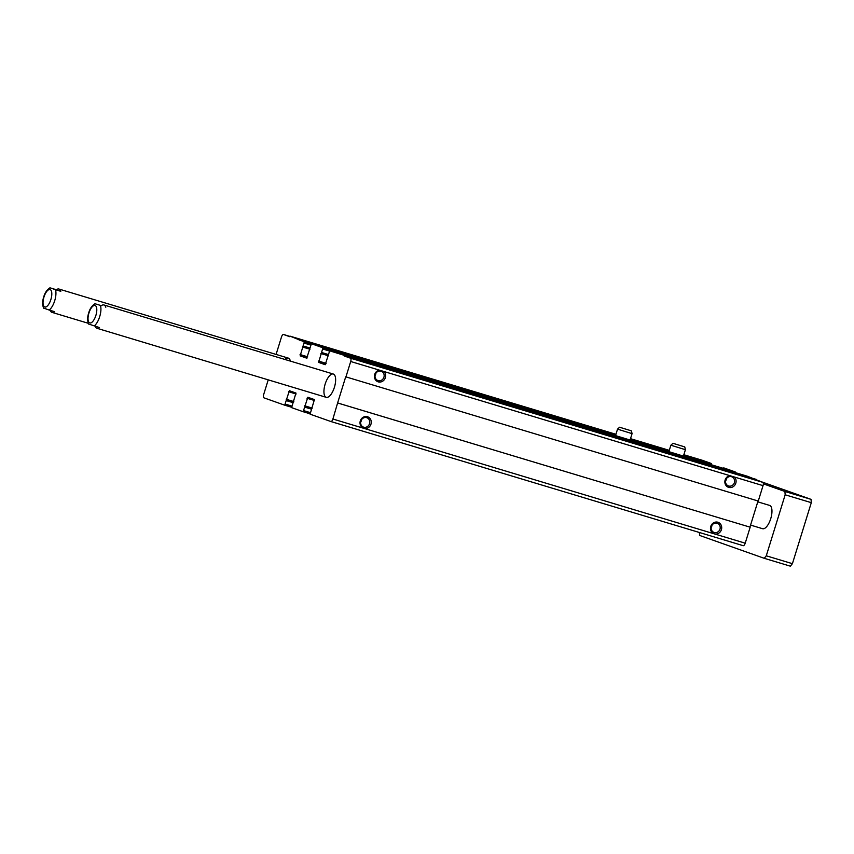<?xml version="1.0" encoding="UTF-8"?>
<svg xmlns="http://www.w3.org/2000/svg" width="854" height="854" viewBox="0 0 854 854"><rect width="100%" height="100%" fill="white"/><g stroke="black" fill="none" stroke-linecap="round" stroke-linejoin="round"><path stroke-width="1.28" d="M276.088 354.431L281.489 336.988A3.042 1.228 106.8 0 1 283.517 334.49L289.89 336.743L290.072 336.156L304.312 341.846L300.16 355.851L306.735 358.178L311.4 343.714L322.951 347.802L318.627 362.384L325.203 364.711L329.676 350.823L344.29 355.349L344.109 355.937L350.46 358.178A3.042 1.228 106.8 0 1 350.706 361.498L763.038 485.648L758.267 501.052L345.71 376.817L337.618 402.96L750.175 527.196L745.222 543.176A3.042 1.228 106.8 0 1 743.193 545.685A3.042 1.228 106.8 0 1 743.172 545.674L330.893 421.534M335.056 352.083L747.389 476.244L762.782 482.339A3.042 1.228 106.8 0 1 763.038 485.648M337.618 402.96L332.9 419.026A3.042 1.228 106.8 0 1 330.872 421.524L310.087 414.169L314.411 399.576L307.835 397.249L303.17 411.724L291.62 407.636L295.943 393.043L289.367 390.716L284.713 405.191L263.939 397.836A3.042 1.228 106.8 0 1 263.683 394.516L268.22 379.849M283.517 334.49A3.042 1.228 106.8 0 1 283.539 334.49L289.986 336.433L283.517 334.49M290.072 336.156L615.947 434.291M630.508 438.668L669.28 450.346M683.851 454.734L702.394 460.317L711.617 463.583L711.531 464.202M299.295 339.422L615.809 434.729M630.369 439.116L669.152 450.795M683.712 455.182L711.617 463.583M299.113 340.009L615.627 435.316M630.188 439.703L668.97 451.382M683.531 455.769L711.435 464.16M303.106 346.575L309.447 348.485L303.106 346.575M429.466 379.571L443.386 383.83L429.466 379.571M536.141 411.692L550.072 415.951L536.141 411.692M589.484 427.747L603.415 432.007L589.484 427.747M642.827 443.813L656.758 448.072L642.827 443.813M616.15 435.786L630.081 440.034L616.15 435.786M669.493 451.841L683.424 456.1L669.493 451.841M723.733 467.875L735.273 471.952L735.486 472.657M321.563 353.108L327.915 355.018L321.563 353.108M329.676 350.823L334.96 352.414L329.676 350.823M344.29 355.349L756.612 479.51M344.109 355.937L756.43 480.087M379.325 370.113A6.085 5.572 109.5 0 0 377.447 381.546A6.085 5.572 109.5 0 0 383.969 371.511M350.706 361.498L345.945 376.892M729.775 475.635A6.085 5.572 109.5 0 0 727.896 487.068A6.085 5.572 109.5 0 0 734.419 477.034M758.032 500.978L749.94 527.121M337.853 403.045L750.175 527.196M332.9 419.026L363.836 428.334A6.085 5.572 109.5 0 0 370.978 424.128A6.085 5.572 109.5 0 0 367.433 416.72A6.085 5.572 109.5 0 0 360.303 420.915A6.085 5.572 109.5 0 0 363.836 428.334L714.286 533.857A6.085 5.572 109.5 0 0 721.416 529.661A6.085 5.572 109.5 0 0 717.883 522.242A6.085 5.572 109.5 0 0 710.752 526.448A6.085 5.572 109.5 0 0 714.286 533.857L745.222 543.176M330.872 421.524A3.042 1.228 106.8 0 1 330.85 421.513L743.193 545.685M303.17 411.724L309.863 413.731L303.17 411.724M284.713 405.191L291.406 407.198L284.713 405.191M325.171 384.044A12.169 4.889 -73.2 0 0 326.271 397.334A12.169 4.889 -73.2 0 0 334.469 387.086A12.169 4.889 -73.2 0 0 333.295 374.031A12.169 4.889 -73.2 0 0 325.171 384.044M290.371 361.103A12.169 4.889 -73.2 0 0 288.3 358.104A12.169 4.889 -73.2 0 0 284.916 359.459M711.115 527.655A4.932 4.516 109.5 0 0 711.969 525.231M711.329 526.598A4.932 4.516 109.5 0 0 719.901 529.405A4.932 4.516 109.5 0 0 717.296 523.246A4.932 4.516 109.5 0 0 711.329 526.598M725.505 481.176A4.932 4.516 109.5 0 0 726.359 478.742M725.719 480.108A4.932 4.516 109.5 0 0 734.291 482.916A4.932 4.516 109.5 0 0 731.686 476.767A4.932 4.516 109.5 0 0 725.719 480.108M360.666 422.132A4.932 4.516 109.5 0 0 361.52 419.698M360.879 421.065A4.932 4.516 109.5 0 0 369.462 423.883A4.932 4.516 109.5 0 0 366.846 417.723A4.932 4.516 109.5 0 0 360.879 421.065M375.055 375.643A4.932 4.516 109.5 0 0 375.909 373.219M375.269 374.586A4.932 4.516 109.5 0 0 383.852 377.393A4.932 4.516 109.5 0 0 381.236 371.234A4.932 4.516 109.5 0 0 375.269 374.586M89.702 324.381L99.502 327.573A12.169 4.889 106.8 0 1 96.908 328.267A12.169 4.889 106.8 0 1 95.125 326.26M101.327 305.657L96 304.045L101.327 305.657A12.169 4.889 106.8 0 1 103.932 304.963A12.169 4.889 106.8 0 1 105.8 307.237M88.613 324.093C87.3 320.784 87.332 317.047 88.72 312.884C89.798 308.86 91.858 305.817 94.911 303.757L96 304.045M88.261 323.282L51.913 312.34A12.169 4.889 106.8 0 0 54.507 311.646L49.18 310.045A12.169 4.889 -73.2 0 0 54.709 300.715A12.169 4.889 -73.2 0 0 55.467 289.709L51.005 288.118L56.343 289.73A12.169 4.889 106.8 0 1 58.937 289.036A12.169 4.889 106.8 0 1 60.805 291.31L55.467 289.709M51.913 312.34A12.169 4.889 106.8 0 1 50.13 310.333M44.707 308.465L49.18 310.045M43.618 308.166C42.305 304.857 42.337 301.12 43.725 296.957C44.803 292.933 46.863 289.89 49.916 287.83L51.005 288.118M763.337 483.844L784.911 491.477L785.168 494.797L766.273 555.805L764.223 558.302L790.356 566.17L792.416 563.683L811.3 502.664L811.044 499.355L756.452 480.023M764.223 558.302L699.618 535.437L699.394 532.49M784.911 491.477L811.044 499.355M766.273 555.805L792.416 563.683M785.168 494.797L811.3 502.664M757.765 501.842L769.614 505.408A12.169 4.889 106.8 0 1 770.724 518.698A12.169 4.889 106.8 0 1 762.601 528.711L750.57 525.093M60.805 291.31L56.343 289.73M684.3 446.77L672.941 443.301L684.3 446.77M684.78 446.973L685.399 449.706L670.87 445.212L668.895 451.606M630.957 430.715L619.598 427.235L630.957 430.715M631.437 430.907L632.067 433.651L617.538 429.146L615.553 435.54M350.46 358.178L762.782 482.339M304.312 341.846L311.037 343.874M304.408 343.169L310.504 345.005M303.512 346.073L309.596 347.909M302.401 346.97L309.959 349.254M300.064 354.527L307.675 356.823M300.16 355.851L307.162 357.965M322.951 347.802L735.273 471.952M323.047 349.126L329.302 351.005M321.969 352.606L328.053 354.442M320.858 353.503L328.416 355.787M318.521 361.061L326.132 363.356M318.627 362.384L325.63 364.498M307.013 398.252L314.603 400.537M304.675 405.799L312.286 408.095M305.059 407.23L311.187 409.077M303.981 410.721L310.077 412.557M288.556 391.719L296.135 394.004M286.207 399.266L293.819 401.561M286.261 399.928L293.627 402.149M286.549 400.035L293.616 402.159M286.602 400.697L292.719 402.544M285.524 404.188L291.609 406.013M94.175 325.972A12.169 4.889 -73.2 0 0 99.694 316.642A12.169 4.889 -73.2 0 0 100.462 305.625M88.955 312.98A9.127 3.672 -73.2 0 0 91.816 322.364A9.127 3.672 -73.2 0 0 96.481 307.269A9.127 3.672 -73.2 0 0 88.955 312.98M43.96 297.053A9.127 3.672 -73.2 0 0 46.821 306.437A9.127 3.672 -73.2 0 0 51.486 291.342A9.127 3.672 -73.2 0 0 43.96 297.053M333.295 374.031L103.932 304.963M326.271 397.334L96.908 328.267M288.3 358.104L58.937 289.036M672.941 443.301L670.881 445.212M685.399 449.706L683.424 456.1M619.598 427.235L617.538 429.146M632.067 433.651L630.081 440.034"/></g></svg>
